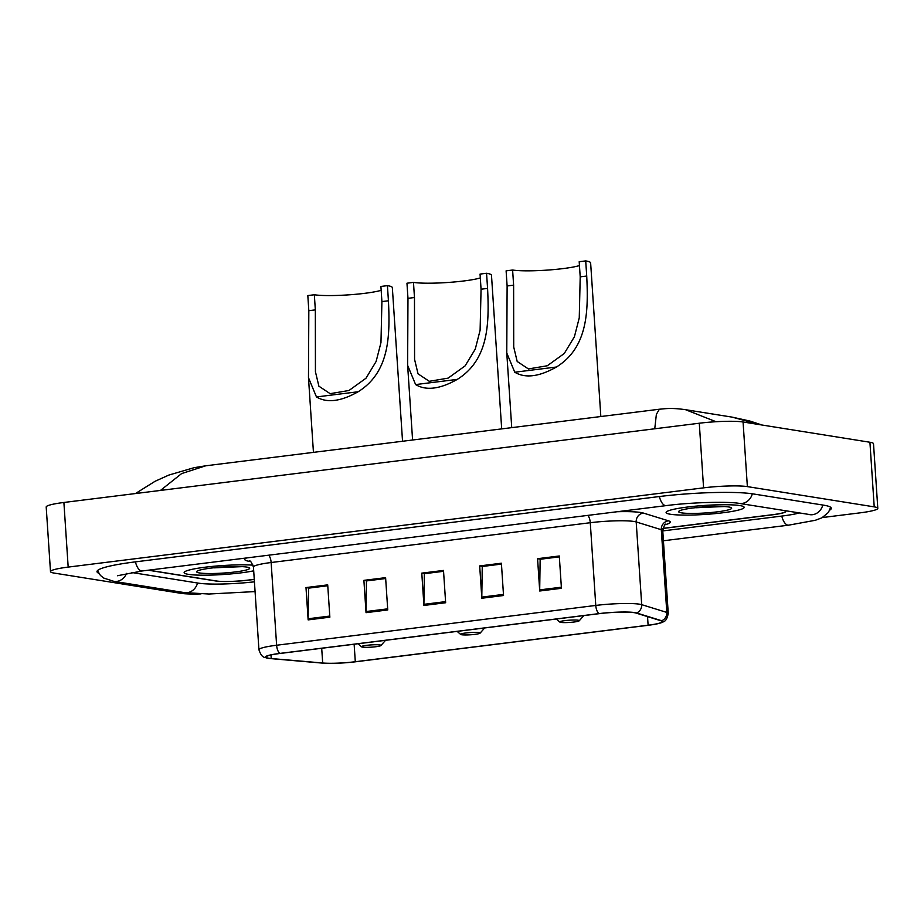 <?xml version="1.0" encoding="UTF-8"?>
<svg xmlns="http://www.w3.org/2000/svg" width="924" height="924" viewBox="0 0 924 924"><rect width="100%" height="100%" fill="white"/><g stroke="black" fill="none" stroke-linecap="round" stroke-linejoin="round"><path stroke-width="1.39" d="M662.958 528.366L772.487 514.703A24.451 2.807 176.2 0 0 785.758 511.307A24.451 2.807 176.2 0 0 785.088 510.718M148.279 570.212L215.696 580.977A24.451 2.807 176.2 0 0 248.533 580.041L254.262 579.325M131.601 572.487L198.325 583.136A44.006 5.059 176.2 0 0 254.423 581.82M662.774 530.919L781.392 516.123A44.006 5.059 176.2 0 0 799.306 512.993M822.418 517.544L860.105 512.843A32.594 3.742 176.2 0 0 877.8 508.316A32.594 3.742 176.2 0 0 874.22 506.872L747.366 486.613A32.594 3.742 176.2 0 0 703.58 487.849L68.18 567.093A32.594 3.742 176.2 0 0 50.497 571.621A32.594 3.742 176.2 0 0 54.077 573.065L180.931 593.324A32.594 3.742 176.2 0 0 200.993 593.913M877.8 508.316L873.503 443.693A32.594 3.742 176.2 0 0 869.923 442.25L743.069 421.991A32.594 3.742 176.2 0 0 699.283 423.227L63.895 502.471A32.594 3.742 176.2 0 0 46.2 506.999L50.497 571.621M829.729 510.14A70.085 8.05 176.2 0 0 831.288 508.281A70.085 8.05 176.2 0 0 823.596 505.162L753.118 493.913A70.085 8.05 176.2 0 0 658.985 496.581L135.031 561.919A70.085 8.05 176.2 0 0 96.997 571.656A70.085 8.05 176.2 0 0 98.799 573.296M654.758 428.782L656.363 414.379L659.366 409.228L205.717 465.8L181.612 473.585L160.476 490.425M759.967 424.682L732.074 417.117L749.942 421.055L761.93 424.994M659.366 409.228C665.546 408.731 670.605 407.611 685.504 409.678L716.042 421.725M695.98 507.646A32.594 3.742 176.2 0 0 713.906 506.456A32.594 3.742 176.2 0 1 695.98 507.646M214.01 567.752A32.594 3.742 176.2 0 0 231.924 566.562A32.594 3.742 176.2 0 1 214.01 567.752M188.427 574.347A39.12 4.493 176.2 0 0 253.696 570.824A39.12 4.493 176.2 0 1 188.427 574.347A39.12 4.493 176.2 0 1 184.13 572.614A39.12 4.493 176.2 0 0 188.427 574.347M670.397 514.252A39.12 4.493 176.2 0 0 714.437 513.686A39.12 4.493 176.2 0 0 744.166 507.322A39.12 4.493 176.2 0 0 739.87 505.578A39.12 4.493 176.2 0 0 695.83 506.144A39.12 4.493 176.2 0 0 666.1 512.508A39.12 4.493 176.2 0 0 670.397 514.252A39.12 4.493 176.2 0 0 714.437 513.686A39.12 4.493 176.2 0 0 744.166 507.322A39.12 4.493 176.2 0 0 739.87 505.578A39.12 4.493 176.2 0 0 695.83 506.144A39.12 4.493 176.2 0 0 666.1 512.508A39.12 4.493 176.2 0 0 670.397 514.252M268.826 658.246A26.08 3.003 -3.8 0 1 265.962 657.091A26.08 3.003 -3.8 0 1 280.111 653.464L599.26 613.663A26.08 3.003 -3.8 0 1 635.989 613.051L661.099 620.801A26.08 3.003 -3.8 0 1 662.254 621.586A26.08 3.003 -3.8 0 1 648.105 625.213L355.301 661.723A26.08 3.003 -3.8 0 1 322.684 663.005L271.229 658.535A26.08 3.003 -3.8 0 1 268.826 658.246M268.237 658.327A26.727 3.072 176.2 0 0 270.72 658.616L322.164 663.086A26.727 3.072 176.2 0 0 355.59 661.78L648.405 625.259A26.727 3.072 176.2 0 0 660.799 622.903A26.727 3.072 176.2 0 0 661.723 620.743L636.613 612.982A26.727 3.072 176.2 0 0 598.96 613.617L279.81 653.418A26.727 3.072 176.2 0 0 267.579 658.2A26.727 3.072 176.2 0 0 268.237 658.327M561.434 588.299L559.286 555.982L537.572 558.697L539.72 591.002L561.434 588.299M559.343 556.872L540.147 559.263L539.697 589.893A6.514 2.911 82.9 0 0 539.72 591.002M559.343 556.826L540.54 559.17L537.572 558.697M503.534 595.518L501.397 563.213L479.683 565.915L481.831 598.232L503.534 595.518M501.455 564.09L482.247 566.493L481.797 597.112A6.514 2.911 82.9 0 0 481.831 598.232M501.443 564.044L482.651 566.389L479.683 565.915M329.856 617.174L327.708 584.869L305.994 587.572L308.142 619.889L329.856 617.174M327.766 585.747L308.57 588.149L308.119 618.768A6.514 2.911 82.9 0 0 308.142 619.889M327.766 585.701L308.963 588.045L305.994 587.572M387.745 609.956L385.608 577.65L363.894 580.353L366.043 612.67L387.745 609.956M385.666 578.528L366.458 580.93L366.008 611.549A6.514 2.911 82.9 0 0 366.043 612.67M385.654 578.482L366.863 580.826L363.894 580.353M445.645 602.737L443.497 570.431L421.783 573.134L423.931 605.451L445.645 602.737M443.555 571.309L424.359 573.712L423.908 604.331A6.514 2.911 82.9 0 0 423.931 605.451M443.555 571.263L424.751 573.608L421.783 573.134M253.072 565.165A39.12 4.493 176.2 0 0 209.679 566.678A39.12 4.493 176.2 0 0 184.13 572.614A39.12 4.493 176.2 0 1 209.679 566.678A39.12 4.493 176.2 0 1 253.072 565.165M148.648 570.166L216.435 580.988A24.451 2.807 176.2 0 0 249.272 580.053L254.262 579.429M662.935 528.47L772.499 514.807A24.451 2.807 176.2 0 0 785.758 511.411A24.451 2.807 176.2 0 0 784.534 510.626M199.561 572.961A26.577 3.049 176.2 0 0 230.954 572.43A26.577 3.049 176.2 0 0 249.468 567.913A26.577 3.049 176.2 0 0 246.754 567.082A26.577 3.049 176.2 0 0 218.341 567.324A26.577 3.049 176.2 0 0 196.8 571.413A26.577 3.049 176.2 0 0 199.561 572.961M213.444 567.81L242.192 566.643M238.184 566.516L222.476 567.001M314.333 294.756L315.338 309.887L315.431 371.748L318.896 386.197L330.134 393.67L348.983 390.494L365.962 378.251L376.114 361.492L380.965 342.596L381.912 301.582L388.427 300.774C390.124 335.539 389.72 372.095 358.142 391.753C340.852 401.513 326.957 403.245 316.47 396.95L308.477 377.708L308.824 310.695L307.819 295.565L314.333 294.756A37.491 4.308 176.2 0 0 347.898 294.906A37.491 4.308 176.2 0 0 381.162 290.321M381.912 301.582L380.907 286.452L387.422 285.643A44.826 5.151 176.2 0 1 392.342 287.641L402.541 441.256M379.914 644.952A9.783 1.12 176.2 0 0 368.353 645.148A9.783 1.12 176.2 0 0 361.538 646.812A9.783 1.12 176.2 0 0 362.543 647.123A9.783 1.12 176.2 0 0 372.996 647.031A9.783 1.12 176.2 0 0 380.931 645.518A9.783 1.12 176.2 0 0 379.914 644.952M388.427 300.774L387.422 285.643M413.478 282.397L414.472 297.516L414.576 359.39L418.041 373.827L429.279 381.312L448.128 378.124L465.107 365.881L475.259 349.133L480.11 330.226L481.058 289.212L487.572 288.404C489.27 323.181 488.865 359.725 457.288 379.383C439.997 389.154 426.103 390.887 415.615 384.58L407.623 365.338L407.969 298.337L406.964 283.206L413.478 282.397A37.491 4.308 176.2 0 0 447.043 282.536A37.491 4.308 176.2 0 0 480.307 277.951M481.058 289.212L480.053 274.093L486.567 273.273A44.826 5.151 176.2 0 1 491.487 275.271L501.686 428.886M479.059 632.594A9.783 1.12 176.2 0 0 467.498 632.778A9.783 1.12 176.2 0 0 460.683 634.441A9.783 1.12 176.2 0 0 461.688 634.753A9.783 1.12 176.2 0 0 472.141 634.661A9.783 1.12 176.2 0 0 480.076 633.159A9.783 1.12 176.2 0 0 479.059 632.594M487.572 288.404L486.567 273.273M512.612 270.027L513.617 285.158L513.721 347.02L517.186 361.469L528.424 368.942L547.274 365.765L564.252 353.522L574.405 336.763L579.256 317.868L580.203 276.853L586.717 276.045C588.415 310.811 588.011 347.366 556.433 367.024C539.142 376.784 525.248 378.517 514.76 372.222L506.768 352.98L507.114 285.966L506.109 270.848L512.612 270.027A37.491 4.308 176.2 0 0 546.188 270.178A37.491 4.308 176.2 0 0 579.452 265.592M580.203 276.853L579.198 261.723L585.712 260.915A44.826 5.151 176.2 0 1 590.632 262.913L600.831 416.528M578.205 620.223A9.783 1.12 176.2 0 0 566.643 620.42A9.783 1.12 176.2 0 0 559.828 622.083A9.783 1.12 176.2 0 0 560.833 622.395A9.783 1.12 176.2 0 0 571.286 622.302A9.783 1.12 176.2 0 0 579.221 620.789A9.783 1.12 176.2 0 0 578.205 620.223M586.717 276.045L585.712 260.915M681.542 512.855A26.577 3.049 176.2 0 0 712.935 512.335A26.577 3.049 176.2 0 0 731.45 507.819A26.577 3.049 176.2 0 0 728.736 506.976A26.577 3.049 176.2 0 0 700.323 507.218A26.577 3.049 176.2 0 0 678.77 511.307A26.577 3.049 176.2 0 0 681.542 512.855M695.414 507.703L724.162 506.537M720.154 506.41L704.458 506.895M659.389 496.523A13.04 5.821 82.9 0 0 666.204 505.613C691.649 502.252 728.609 501.397 739.165 503.384L810.96 514.76M752.332 493.786A13.04 11.573 99.1 0 1 742.076 503.43A13.04 11.573 99.1 0 1 739.165 503.384M822.81 505.035A13.04 11.573 99.1 0 1 812.554 514.691A13.04 11.573 99.1 0 1 809.643 514.633M830.676 507.311L828.412 512.439L821.875 517.833L815.326 520.281L788.611 525.167A13.04 5.821 -97.1 0 1 781.796 516.077M255.07 591.579L208.94 594.016L184.373 592.607A13.04 11.573 -80.9 0 0 187.283 592.665A13.04 11.573 -80.9 0 0 197.551 583.009M97.482 570.616L100.404 575.398L103.638 578.031L113.895 581.358A13.04 11.573 -80.9 0 0 116.817 581.404A13.04 11.573 -80.9 0 0 126.53 573.388M135.435 561.861A13.04 5.821 82.9 0 0 142.261 570.963L666.204 505.613M699.283 423.227L703.58 487.849M743.069 421.991L747.366 486.613M869.923 442.25L874.22 506.872M63.895 502.471L68.18 567.093M587.918 515.384A8.154 3.638 -97.1 0 1 590.274 522.718L271.136 562.52A32.594 3.742 176.2 0 0 253.442 567.047C251.605 562.416 250.277 560.406 249.48 561.018M617.267 511.723A40.748 4.689 -3.8 0 1 640.759 512.497A40.748 4.689 -3.8 0 1 643.439 513.086L668.549 520.836A40.748 4.689 -3.8 0 1 665.095 524.751M634.06 521.482A32.594 3.742 176.2 0 0 590.274 522.718L595.772 605.439A32.594 3.742 -3.8 0 1 641.695 604.666L666.805 612.416A32.594 3.742 -3.8 0 1 668.248 613.397L662.751 530.688A32.594 3.742 176.2 0 0 661.307 529.706L636.197 521.944A32.594 3.742 176.2 0 0 634.06 521.482M661.723 620.743A8.154 7.75 -72.8 0 0 666.805 612.416L661.307 529.706A8.154 7.75 107.2 0 1 668.549 520.836M636.613 612.982A8.154 7.75 -72.8 0 0 641.695 604.666L636.197 521.944A8.154 7.75 107.2 0 1 643.439 513.086M598.96 613.617A8.154 3.638 -97.1 0 1 595.772 605.439L276.623 645.241A8.154 3.638 82.9 0 0 279.81 653.418M267.579 658.2C265.038 656.883 262.127 659.124 258.939 649.768A32.594 3.742 -3.8 0 1 276.623 645.241L271.136 562.52A8.154 3.638 -97.1 0 0 268.78 555.185M250.346 561.48A40.748 4.689 -3.8 0 1 246.662 557.934M648.105 625.213L647.539 616.608M271.229 658.535L270.998 654.966M322.684 663.005L321.702 648.278M355.301 661.723L354.135 644.236M445.576 601.628L423.908 604.331M387.676 608.847L366.008 611.549M329.776 616.065L308.119 618.768M503.464 594.409L481.797 597.112M561.365 587.19L539.697 589.893M214.068 567.844A33.414 3.846 176.2 0 0 233.16 566.528M316.47 396.95L358.142 391.753M308.824 310.695L315.338 309.887M415.615 384.58L457.288 379.383M407.969 298.337L414.472 297.516M514.76 372.222L556.433 367.024M507.114 285.966L513.617 285.158M696.049 507.738A33.414 3.846 176.2 0 0 715.13 506.421M788.611 525.167L663.42 540.771M117.429 575.744L142.261 570.963M184.373 592.607L113.895 581.358M732.074 417.117L685.446 409.678M205.717 465.8L194.063 467.694L168.861 475.063L155.082 481.277L135.458 493.543M660.799 622.903C663.12 621.263 666.319 623.111 668.248 613.397M258.939 649.768L253.442 567.047M662.751 530.688C663.963 525.848 665.003 523.689 665.881 524.185M361.538 646.812L358.004 643.751M308.477 377.708L313.444 452.367M380.931 645.518L385.539 640.32M460.683 634.441L457.149 631.392M407.623 365.338L412.589 439.997M480.076 633.159L484.684 627.95M559.828 622.083L556.294 619.022M506.768 352.98L511.734 427.639M579.221 620.789L583.829 615.592"/></g></svg>
